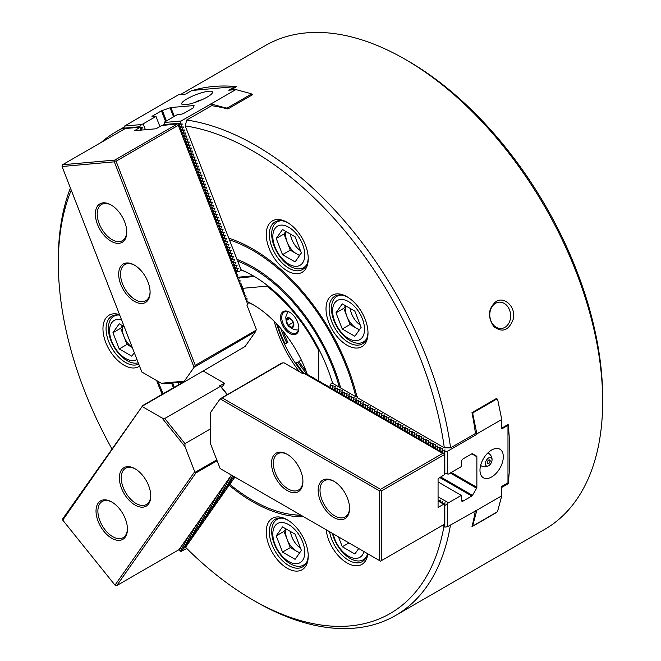 <?xml version="1.0" encoding="UTF-8"?>
<svg xmlns="http://www.w3.org/2000/svg" width="661" height="661" viewBox="0 0 661 661"><rect width="100%" height="100%" fill="white"/><g stroke="black" fill="none" stroke-linecap="round" stroke-linejoin="round"><path stroke-width="0.99" d="M234.919 477.077L229.821 484.323A153.079 88.384 -120 0 0 291.361 514.456A153.079 88.384 -120 0 0 300.846 515.142M253.204 275.819A120.971 69.843 -120 0 0 242.43 270.448A2130.734 1680.46 84.9 0 0 240.992 269.688A122.285 70.603 -120 0 1 252.742 275.546A122.285 70.603 -120 0 1 332.648 383.363L339.341 387.23A131.085 75.684 -120 0 0 237.646 261.078A4256.898 3357.31 -95.1 0 1 238.092 260.194M339.341 387.23L341.084 386.991M229.425 239.877A153.079 88.384 -120 0 1 355.816 396.74L340.671 387.999A132.844 76.701 -120 0 0 236.985 259.368L229.425 239.877A7047.177 5557.936 -95.1 0 1 229.838 239.059M237.646 261.078L240.992 269.688M347.008 296.723L347.008 296.723A29.695 17.145 60 0 1 368.003 333.086A29.695 17.145 60 0 1 347.008 345.207A29.695 17.145 60 0 1 326.013 308.844A29.695 17.145 60 0 1 347.008 296.723M305.423 244.991A29.695 17.145 -120 0 0 287.246 222.369A29.695 17.145 -120 0 0 266.251 234.49A29.695 17.145 -120 0 0 287.246 270.861A29.695 17.145 -120 0 0 308.241 258.74A29.695 17.145 -120 0 0 305.423 244.991M185.204 125.904A274.926 158.731 -120 0 1 444.316 447.836L357.122 397.501A154.839 89.4 -120 0 0 228.772 238.2L185.204 125.904A27604.137 21770.688 -95.1 0 1 186.733 120.046L211.619 105.677A279.33 161.267 -120 0 1 226.483 108.611A279.33 161.267 -120 0 1 227.871 108.966L252.758 94.597A279.33 161.267 60 0 0 251.37 94.242L251.734 95.184M180.486 383.735A120.971 69.843 60 0 1 179.941 382.372M173.455 387.792A132.844 76.701 60 0 1 171.563 383.116M253.27 275.852L237.927 277.223M178.875 384.661A122.285 70.603 60 0 1 178.032 382.545M174.355 387.272A131.085 75.684 60 0 1 172.645 383.025M163.118 393.758A153.079 88.384 60 0 1 158.086 381.389M305.423 566.642A29.695 17.145 60 0 1 280.066 562.66A29.695 17.145 60 0 1 266.565 527.875A29.695 17.145 60 0 1 287.246 519.777A29.695 17.145 60 0 1 308.241 556.141A29.695 17.145 60 0 1 305.423 566.642M326.187 529.767A29.695 17.145 -120 0 0 347.008 562.924A29.695 17.145 -120 0 0 367.83 553.811M444.076 525.553A274.926 158.731 -120 0 1 252.733 599.874A274.926 158.731 -120 0 1 185.567 547.275L229.169 485.248A154.839 89.4 -120 0 0 303.581 516.72M507.293 424.932L507.978 425.329L501.757 428.923L501.757 419.495L497.65 399.434L496.857 398.98L473.218 412.629L471.979 412.629A279.33 161.267 60 0 1 472.136 413.439A279.33 161.267 60 0 1 475.466 433.5L476.87 434.31L476.87 433.864L472.764 413.803L472.136 413.439M497.022 399.07A279.33 161.267 -120 0 0 496.857 398.261L472.598 412.266M252.733 599.874L255.848 601.667A279.33 161.267 -120 0 0 255.848 601.675A279.33 161.267 -120 0 0 395.509 615.507L544.813 529.304A279.33 161.267 -120 0 0 602.667 401.434A279.33 161.267 -120 0 0 405.152 59.333A279.33 161.267 -120 0 0 265.491 45.493L180.577 94.515M111.899 448.819A274.926 158.731 60 0 1 58.333 263.161L58.333 259.566A279.33 161.267 60 0 1 70.413 188.005M101.224 142.421A279.33 161.267 60 0 1 116.187 131.696A279.33 161.267 60 0 1 123.607 127.846M230.73 90.036L236.605 86.641A279.33 161.267 -120 0 0 192.938 90.375M444.316 447.836L450.579 447.869A279.33 161.267 -120 0 0 186.733 120.046M450.579 447.869L475.466 433.5M501.757 487.397L508.144 483.703A279.33 161.267 60 0 0 508.144 424.445L501.757 428.13M496.857 512.3L471.979 526.668A279.33 161.267 -120 0 0 472.334 525.255A279.33 161.267 -120 0 0 475.333 510.623M395.509 615.507A279.33 161.267 -120 0 0 450.447 524.991M513.143 319.453C516.563 307.572 504.55 295.789 496.006 301.581C488.132 308.464 487.38 316.801 493.767 326.567C502.269 332.979 508.73 330.607 513.143 319.453M291.361 514.456L292.658 514.638A153.963 88.888 -120 0 0 301.135 515.307M229.169 485.248L230.573 484.166M58.333 263.161A274.926 158.731 60 0 1 71.248 190.153M162.226 394.27A154.839 89.4 60 0 1 156.665 380.571M119.55 314.644A29.695 17.145 -120 0 0 105.777 318.272A29.695 17.145 -120 0 0 111.602 353.354A29.695 17.145 -120 0 0 139.529 366.144M355.816 396.74L357.543 396.501M602.667 401.434L602.667 397.839A274.926 158.731 -120 0 0 408.267 61.126L405.152 59.333M495.543 303.316A13.195 10.411 84.9 0 0 490.206 318.544A13.195 10.411 84.9 0 0 501.377 328.484A13.195 10.411 84.9 0 0 510.573 314.413A13.195 10.411 84.9 0 0 499.03 302.193A13.195 10.411 84.9 0 0 495.543 303.316M288.039 222.848A27.489 15.872 -120 0 0 275.05 221.906A27.489 15.872 -120 0 0 275.05 253.65A27.489 15.872 -120 0 0 302.548 269.523A27.489 15.872 -120 0 0 308.224 257.815M119.773 315.231A27.489 15.872 -120 0 0 111.767 316.181A27.489 15.872 -120 0 0 108.677 319.048A27.489 15.872 -120 0 0 113.386 350.537A27.489 15.872 -120 0 0 138.727 364.087M308.224 555.215A27.489 15.872 60 0 1 305.638 564.064A27.489 15.872 60 0 1 302.548 566.931A27.489 15.872 60 0 1 275.05 551.059A27.489 15.872 60 0 1 275.05 519.315A27.489 15.872 60 0 1 288.039 520.248M329.599 531.733A27.489 15.872 -120 0 0 348.57 560.231A27.489 15.872 -120 0 0 362.311 561.594A27.489 15.872 -120 0 0 367.541 553.645M508.144 483.703L507.276 483.199M367.995 332.161A27.489 15.872 60 0 1 362.311 343.877A27.489 15.872 60 0 1 334.821 328.005A27.489 15.872 60 0 1 334.821 296.26A27.489 15.872 60 0 1 347.802 297.194M195.086 102.414A4.734 1 158.8 0 1 201.588 99.894M489.487 459.891A2.09 1.206 -60 0 1 489.504 459.907A2.198 2.198 0 0 1 487.471 463.427A2.09 1.206 -60 0 1 487.446 463.427M488.686 463.493A2.09 1.206 -60 0 1 487.644 463.592A2.09 1.206 -60 0 1 487.644 461.18A2.09 1.206 -60 0 1 489.735 459.973A2.09 1.206 -60 0 1 490.057 461.651A2.09 1.206 -60 0 1 488.686 463.493M488.686 465.658A4.734 2.735 -60 0 1 485.348 463.493A4.734 2.735 -60 0 1 489.082 457.718A4.734 2.735 -60 0 1 491.991 460.568A4.734 2.735 -60 0 1 489.28 465.253A4.734 2.735 -60 0 1 488.686 465.658M286.618 322.965A5.495 3.173 -120 0 0 293.352 326.856A5.495 3.173 -120 0 0 289.989 318.181A5.495 3.173 -120 0 0 286.618 322.965M293.658 324.782L291.823 327.393L288.155 325.278L286.32 320.552L288.155 317.941L291.823 320.056L293.658 324.782M292.806 322.593L288.155 325.278M289.493 318.718L286.32 320.552M276.662 323.873A84.682 48.889 -120 0 0 303.135 373.44M274.249 321.37A82.476 47.617 -120 0 0 299.516 371.779M254.386 276.513L239.018 277.884M266.97 285.131L266.895 286.155L242.372 288.345M254.311 305.39A82.476 47.617 -120 0 0 248.354 302.482M307.225 374.093A86.88 50.162 -120 0 0 305.936 370.639A86.88 50.162 -120 0 0 252.742 304.457A86.88 50.162 -120 0 0 248.412 302.135L246.9 301.176L247.024 298.516L245.735 298.177L246.082 296.087L244.57 295.17L244.917 293.079L243.405 292.162L243.752 290.08L242.24 289.154L242.356 286.494L241.067 286.147L241.414 284.065L239.902 283.139L240.026 280.479L238.737 280.14L239.084 278.05L237.572 277.133L237.919 275.042L236.407 274.125L236.754 272.043L235.242 271.117L235.357 268.457L234.068 268.11L234.415 266.028L232.903 265.102L233.25 263.02L231.738 262.095L231.862 259.434L230.573 259.095L230.92 257.005L229.408 256.088L229.755 253.998L228.243 253.08L228.359 250.42L227.07 250.073L227.417 247.991L225.905 247.065L226.252 244.983L224.74 244.058L224.864 241.397L223.575 241.058L223.922 238.968L222.41 238.051L222.749 235.96L221.245 235.043L221.361 232.383L220.072 232.036L220.419 229.954L218.907 229.028L219.254 226.946L217.742 226.021L218.089 223.939L216.577 223.013L216.924 220.931L215.412 220.014L215.75 217.923L214.247 217.006L214.362 214.346L213.073 213.999L213.42 211.917L211.908 210.991L212.255 208.909L210.743 207.984L211.09 205.901L209.578 204.976L209.925 202.894L208.413 201.969L208.752 199.886L207.248 198.969L207.364 196.309L206.075 195.962L206.422 193.871L204.91 192.954L205.257 190.872L203.745 189.947L204.092 187.864L202.58 186.939L202.927 184.857L201.415 183.932L201.531 181.271L200.242 180.932L200.589 178.842L199.077 177.925L199.424 175.834L197.912 174.917L198.259 172.827L196.747 171.91L197.094 169.827L195.582 168.902L195.929 166.82L194.417 165.894L194.532 163.234L193.243 162.887L193.367 160.226L192.078 159.888L192.425 157.797L190.913 156.88L191.26 154.79L189.748 153.873L190.095 151.79L188.583 150.865L188.93 148.783L187.418 147.857L187.534 145.197L186.245 144.85L186.592 142.768L185.08 141.842L185.204 139.182L183.915 138.843L184.262 136.753L182.75 135.836L183.097 133.745L181.585 132.828L181.924 130.746L180.42 129.82L180.536 127.16L179.247 126.813L179.371 124.152L178.503 123.921L178.28 125.301L116.072 161.218L114.964 160.92L114.328 161.829L62.068 166.498L141.801 371.986L161.301 383.248L184.303 381.19L194.053 367.318L114.328 161.829M307.456 374.754A86.88 50.162 -120 0 0 307.266 374.192M297.624 322.138A12.98 7.494 -120 0 0 289.675 312.248A12.98 7.494 -120 0 0 280.495 317.553A12.98 7.494 -120 0 0 289.675 333.441A12.98 7.494 -120 0 0 298.855 328.145A12.98 7.494 -120 0 0 297.624 322.138M319.767 351.008L318.718 350.627L318.718 380.728M318.718 350.627A120.971 69.843 -120 0 0 266.895 286.155M289.989 312.438A12.096 6.982 -120 0 0 284.247 312.009A12.096 6.982 -120 0 0 284.247 325.98A12.096 6.982 -120 0 0 296.343 332.962A12.096 6.982 -120 0 0 298.846 327.773M332.21 381.926L332.21 383.14M306.126 371.127A82.476 47.617 60 0 1 298.863 361.468L301.325 360.038M277.513 324.791A86.657 50.029 -120 0 0 285.131 343.993L287.865 342.415A82.476 47.617 -120 0 1 283.131 331.293M280.826 328.525A83.36 48.129 -120 0 0 286.8 343.034L287.865 342.415M285.131 343.993L286.8 343.034M303.655 373.135A86.657 50.029 60 0 1 296.128 363.046L297.797 362.079A83.36 48.129 60 0 0 306.811 373.853L307.266 374.696M227.095 394.617L220.452 386.346L164.771 418.496L184.981 443.63L184.981 446.572L194.731 471.706L114.997 585.134L62.745 520.124L142.396 406.118L62.869 518.579L62.745 520.124M184.981 446.572L161.978 417.959L142.47 406.697M98.125 503.178A22.218 12.823 -120 0 0 107.669 535.278A22.218 12.823 -120 0 0 127.441 529.172A22.218 12.823 -120 0 0 111.734 501.963A22.218 12.823 -120 0 0 98.125 503.178M121.459 469.996A22.218 12.823 -120 0 0 130.994 502.087A22.218 12.823 -120 0 0 150.766 495.981A22.218 12.823 -120 0 0 135.059 468.773A22.218 12.823 -120 0 0 121.459 469.996M227.343 394.468L221.138 386.743L219.551 385.834L224.616 383.363L221.724 387.478M210.38 428.964L184.981 443.63M184.179 381.992L142.396 406.118M183.37 382.066L142.057 405.92M164.771 418.496L161.978 417.959M224.219 383.14L203.258 371.036M231.408 475.052L178.949 549.688L116.741 585.596L114.997 585.134M194.731 471.706L195.929 472.937L116.741 585.596M216.758 459.841L195.466 472.128M112.205 502.244A20.896 12.063 -120 0 0 102.215 501.468A20.896 12.063 -120 0 0 99.869 503.649A20.896 12.063 -120 0 0 103.67 527.908A20.896 12.063 -120 0 0 123.111 537.657A20.896 12.063 -120 0 0 127.433 528.618M135.538 469.062A20.896 12.063 -120 0 0 125.549 468.277A20.896 12.063 -120 0 0 123.202 470.458A20.896 12.063 -120 0 0 127.003 494.717A20.896 12.063 -120 0 0 146.445 504.475A20.896 12.063 -120 0 0 150.766 495.436M217.097 460.717L195.929 472.937M233.713 476.383L232.655 475.771M230.557 476.267L232.201 478.308L234.283 476.713L233.143 476.969L231.763 475.251M229.392 477.928L231.028 479.969L233.135 478.357L231.978 478.63L230.334 476.589M228.227 479.589L229.863 481.629L231.97 480.018L230.805 480.291L229.169 478.242M227.054 481.249L228.698 483.29L230.805 481.679L229.64 481.952L227.995 479.903M225.888 482.902L227.533 484.951L229.64 483.331L228.475 483.604L226.83 481.563M224.723 484.563L226.368 486.612L228.466 484.992L227.31 485.265L225.665 483.224M223.558 486.223L225.203 488.264L227.301 486.653L226.145 486.926L224.5 484.885M222.393 487.884L224.029 489.925L226.136 488.314L224.98 488.586L223.335 486.546M221.228 489.545L222.864 491.586L224.971 489.975L223.806 490.247L222.17 488.206M220.055 491.206L221.699 493.246L223.806 491.635L222.641 491.908L220.997 489.859M218.89 492.866L220.534 494.907L222.641 493.296L221.476 493.56L219.832 491.52M217.725 494.519L219.369 496.568L221.468 494.949L220.311 495.221L218.667 493.18M216.56 496.18L218.204 498.22L220.303 496.609L219.146 496.882L217.502 494.841M215.395 497.84L217.031 499.881L219.138 498.27L217.981 498.543L216.337 496.502M214.222 499.501L215.866 501.542L217.973 499.931L216.808 500.203L215.172 498.163M213.057 501.162L214.701 503.203L216.808 501.592L215.643 501.864L213.999 499.815M211.892 502.823L213.536 504.864L215.643 503.252L214.478 503.517L212.834 501.476M210.727 504.475L212.371 506.524L214.47 504.905L213.313 505.178L211.669 503.137M209.562 506.136L211.206 508.185L213.305 506.566L212.148 506.838L210.504 504.797M208.397 507.797L210.033 509.838L212.14 508.226L210.975 508.499L209.339 506.458M207.224 509.457L208.868 511.498L210.975 509.887L209.81 510.16L208.174 508.119M206.058 511.118L207.703 513.159L209.81 511.548L208.645 511.821L207 509.771M204.893 512.779L206.538 514.82L208.645 513.209L207.48 513.481L205.835 511.432M203.728 514.432L205.373 516.481L207.471 514.861L206.315 515.134L204.67 513.093M202.563 516.092L204.208 518.141L206.306 516.522L205.15 516.795L203.505 514.754M201.398 517.753L203.034 519.794L205.141 518.183L203.976 518.455L202.34 516.415M200.225 519.414L201.869 521.455L203.976 519.843L202.811 520.116L201.175 518.075M199.06 521.075L200.704 523.115L202.811 521.504L201.646 521.777L200.002 519.728M197.895 522.735L199.539 524.776L201.646 523.165L200.481 523.438L198.837 521.389M196.73 524.388L198.374 526.437L200.473 524.817L199.316 525.09L197.672 523.049M195.565 526.049L197.201 528.098L199.308 526.478L198.151 526.751L196.507 524.71M194.4 527.709L196.036 529.75L198.143 528.139L196.978 528.412L195.342 526.371M193.227 529.37L194.871 531.411L196.978 529.8L195.813 530.072L194.169 528.032M192.062 531.031L193.706 533.072L195.813 531.461L194.648 531.733L193.004 529.692M190.897 532.692L192.541 534.732L194.64 533.121L193.483 533.394L191.839 531.345M189.732 534.352L191.376 536.393L193.475 534.782L192.318 535.046L190.674 533.006M188.567 536.005L190.203 538.054L192.31 536.435L191.153 536.707L189.509 534.666M187.402 537.666L189.038 539.707L191.145 538.095L189.98 538.368L188.344 536.327M186.228 539.326L187.873 541.367L189.98 539.756L188.815 540.029L187.17 537.988M185.063 540.987L186.708 543.028L188.815 541.417L187.65 541.69L186.005 539.649M183.898 542.648L185.543 544.689L187.641 543.078L186.485 543.35L184.84 541.301M182.733 544.309L184.378 546.35L186.476 544.738L185.32 545.003L183.675 542.962M181.568 545.961L183.204 548.01L185.311 546.391L184.155 546.664L182.51 544.623M180.395 547.622L182.039 549.671L184.146 548.052L182.981 548.324L181.345 546.283M179.23 549.283L180.874 551.324L182.981 549.712L181.816 549.985L180.172 547.944M186.799 548.498L180.651 551.646L179.007 549.605M210.38 412.737L220.13 398.864L379.588 490.925L379.588 560.602L220.13 468.542L210.38 443.407L210.38 412.737M333.863 517.505A22.218 12.823 -120 0 0 349.578 508.433A22.218 12.823 -120 0 0 333.871 481.225A22.218 12.823 -120 0 0 318.156 490.297A22.218 12.823 -120 0 0 333.863 517.505M287.213 490.561A22.218 12.823 -120 0 0 302.92 481.497A22.218 12.823 -120 0 0 287.213 454.289A22.218 12.823 -120 0 0 271.506 463.361A22.218 12.823 -120 0 0 287.213 490.561M438.069 500.98L443.663 504.211L438.069 507.441L438.069 478.713L444.209 474.805L444.374 454.082L444.374 473.02L447.398 473.962L447.398 451.323L444.82 451.727L444.82 473.276M438.069 500.451L440.127 501.104M439.21 500.757L440.4 500.071L439.548 501.567L442.457 502.451M441.548 502.104L442.73 501.418L441.878 502.914L444.787 503.798M443.878 503.451L445.068 502.765L444.746 503.955L443.663 504.211M444.209 454.694L381.455 490.925L381.455 560.602L444.209 524.371L444.209 504.26M381.455 560.602L380.521 561.139L379.588 560.602M381.455 490.925L380.521 490.388L379.588 490.925M444.209 524.371L444.746 503.955M220.13 398.864L281.677 363.096L283.957 362.798L302.763 373.655L303.696 373.118L442.73 453.388L380.521 489.305L380.521 490.388M444.374 453.826L442.73 453.388M307.266 374.118L306.572 374.514L309.15 375.2L309.596 375.465L308.902 375.861L311.48 376.547L311.926 376.811L311.24 377.208L313.818 377.894L314.264 378.158L313.57 378.555L316.148 379.24L316.594 379.505L315.9 379.901L318.478 380.587L318.924 380.852L318.238 381.248L320.816 381.934L321.263 382.198L320.568 382.595L323.146 383.281L323.593 383.545L322.899 383.942L325.476 384.628L325.923 384.892L325.237 385.289L327.815 385.974L328.261 386.817M325.923 384.892L325.923 385.47M323.593 383.545L323.593 384.124M321.263 382.198L321.263 382.777M318.924 380.852L318.924 381.43M316.594 379.505L316.594 380.083M314.264 378.158L314.264 378.736M311.926 376.811L311.926 377.39M309.596 375.465L309.596 376.043M334.342 481.505A20.896 12.063 -120 0 0 324.353 480.729A20.896 12.063 -120 0 0 321.147 497.469A20.896 12.063 -120 0 0 334.796 515.886A20.896 12.063 -120 0 0 345.249 516.919A20.896 12.063 -120 0 0 349.57 507.879M287.684 454.57A20.896 12.063 -120 0 0 277.694 453.793A20.896 12.063 -120 0 0 274.489 470.533A20.896 12.063 -120 0 0 288.146 488.95A20.896 12.063 -120 0 0 298.59 489.983A20.896 12.063 -120 0 0 302.912 480.944M282.949 362.757L222.146 397.864L380.521 489.305M444.374 453.297L442.044 452.678M442.044 451.95L439.705 451.331M439.705 450.604L437.375 449.984M437.375 449.257L435.045 448.637M435.045 447.91L432.707 447.29M432.707 446.563L430.377 445.944M430.377 445.217L428.047 444.597M428.047 443.87L425.709 443.25M425.709 442.523L423.379 441.903M423.379 441.176L421.049 440.557M421.049 439.829L418.71 439.21M418.71 438.483L416.38 437.855M416.38 437.136L414.05 436.508M414.05 435.789L411.712 435.161M411.712 434.442L409.382 433.814M409.382 433.095L407.052 432.468M407.052 431.749L404.714 431.121M404.714 430.402L402.384 429.774M402.384 429.055L400.054 428.427M400.054 427.708L397.715 427.08M397.715 426.362L395.385 425.734M395.385 425.015L393.055 424.387M393.055 423.668L390.717 423.04M390.717 422.321L388.387 421.693M388.387 420.974L386.057 420.346M386.057 419.628L383.719 419M383.719 418.281L381.389 417.653M381.389 416.934L379.059 416.306M379.059 415.587L376.72 414.959M376.72 414.24L374.39 413.612M374.39 412.894L372.052 412.266M372.052 411.547L369.722 410.919M369.722 410.2L367.392 409.572M367.392 408.853L365.054 408.225M365.054 407.507L362.724 406.879M362.724 406.16L360.394 405.532M360.394 404.813L358.055 404.185M358.055 403.466L355.725 402.838M355.725 402.119L353.395 401.491M353.395 400.773L351.057 400.145M351.057 399.426L348.727 398.798M348.727 398.079L346.397 397.451M346.397 396.732L344.059 396.104M344.059 395.385L341.729 394.757M341.729 394.039L339.399 393.411M339.399 392.692L337.06 392.064M337.06 391.345L334.73 390.717M334.73 389.998L332.4 389.37M332.4 388.651L330.062 388.024M330.062 387.305L327.567 386.635L328.261 386.239M306.811 373.853L303.696 373.118M444.646 473.177L444.209 474.805M220.865 398.211L222.146 397.864M442.416 502.608L442.3 503.029M440.086 501.261L439.97 501.682M332.524 382.959L330.756 383.983L330.062 385.47L330.062 387.883M332.4 389.23L332.4 386.817L333.086 385.33L330.508 385.727L330.508 388.147M334.73 390.577L334.73 388.164L335.424 386.677L332.847 387.073L332.847 389.494M337.06 391.923L337.06 389.511L337.754 388.024L335.177 388.42L335.177 390.841M339.399 393.27L339.399 390.858L340.085 389.37L337.507 389.767L337.507 392.188M341.729 394.617L341.729 392.204L342.423 390.717L339.845 391.114L339.845 393.535M344.059 395.964L344.059 393.551L344.753 392.064L342.175 392.46L342.175 394.881M346.397 397.311L346.397 394.898L347.083 393.411L344.505 393.807L344.505 396.228M348.727 398.657L348.727 396.245L349.421 394.757L346.843 395.154L346.843 397.575M351.057 400.004L351.057 397.591L351.751 396.104L349.173 396.501L349.173 398.922M353.395 401.351L353.395 398.938L354.081 397.451L351.512 397.848L351.512 400.269M355.725 402.706L355.725 400.285L356.419 398.798L353.842 399.194L353.842 401.615M358.055 404.053L358.055 401.632L358.749 400.145L356.172 400.541L356.172 402.962M360.394 405.4L360.394 402.979L361.08 401.491L358.51 401.888L358.51 404.309M362.724 406.746L362.724 404.325L363.418 402.838L360.84 403.235L360.84 405.656M365.054 408.093L365.054 405.672L365.748 404.185L363.17 404.582L363.17 407.002M367.392 409.44L367.392 407.019L368.078 405.532L365.508 405.928L365.508 408.349M369.722 410.787L369.722 408.366L370.416 406.879L367.838 407.275L367.838 409.696M372.052 412.134L372.052 409.713L372.746 408.225L370.168 408.622L370.168 411.043M374.39 413.48L374.39 411.059L375.076 409.572L372.507 409.969L372.507 412.39M376.72 414.827L376.72 412.406L377.414 410.919L374.837 411.316L374.837 413.736M379.059 416.174L379.059 413.753L379.745 412.266L377.167 412.662L377.167 415.083M381.389 417.521L381.389 415.1L382.075 413.612L379.505 414.009L379.505 416.43M383.719 418.867L383.719 416.447L384.413 414.959L381.835 415.356L381.835 417.777M386.057 420.214L386.057 417.793L386.743 416.306L384.165 416.703L384.165 419.124M388.387 421.561L388.387 419.14L389.073 417.653L386.503 418.049L386.503 420.47M390.717 422.908L390.717 420.487L391.411 419L388.833 419.396L388.833 421.817M393.055 424.255L393.055 421.834L393.741 420.346L391.163 420.743L391.163 423.164M395.385 425.601L395.385 423.18L396.071 421.693L393.502 422.09L393.502 424.511M397.715 426.948L397.715 424.527L398.409 423.04L395.832 423.437L395.832 425.858M400.054 428.295L400.054 425.874L400.74 424.387L398.162 424.783L398.162 427.204M402.384 429.642L402.384 427.221L403.07 425.734L400.5 426.13L400.5 428.551M404.714 430.989L404.714 428.568L405.408 427.08L402.83 427.477L402.83 429.898M407.052 432.335L407.052 429.914L407.738 428.427L405.16 428.824L405.16 431.245M409.382 433.682L409.382 431.261L410.076 429.774L407.498 430.171L407.498 432.591M411.712 435.029L411.712 432.608L412.406 431.121L409.828 431.517L409.828 433.938M414.05 436.376L414.05 433.955L414.736 432.468L412.158 432.864L412.158 435.285M416.38 437.722L416.38 435.302L417.074 433.814L414.497 434.211L414.497 436.632M418.71 439.069L418.71 436.648L419.405 435.161L416.827 435.558L416.827 437.979M421.049 440.416L421.049 437.995L421.735 436.508L419.157 436.904L419.157 439.325M423.379 441.763L423.379 439.342L424.073 437.855L421.495 438.251L421.495 440.672M425.709 443.11L425.709 440.689L426.403 439.201L423.825 439.606L423.825 442.019M428.047 444.456L428.047 442.035L428.733 440.548L426.163 440.953L426.163 443.366M430.377 445.803L430.377 443.382L431.071 441.895L428.493 442.3L428.493 444.713M432.707 447.15L432.707 444.729L433.401 443.242L430.823 443.647L430.823 446.059M435.045 448.497L435.045 446.076L435.731 444.589L433.162 444.993L433.162 447.406M437.375 449.844L437.375 447.423L438.069 445.935L435.492 446.34L435.492 448.753M439.705 451.19L439.705 448.769L440.4 447.282L437.822 447.687L437.822 450.1M442.044 452.537L442.044 450.116L442.73 448.629L440.16 449.034L440.16 451.446M444.374 454.082L444.374 451.463L445.068 449.976L442.49 450.381L442.49 452.793M444.374 451.463L444.82 451.727M472.466 453.768L476.598 456.156L472.475 453.777A1.322 0.76 -60 0 0 471.814 453.843L463.187 458.825A2.636 1.52 -60 0 0 461.32 462.056L461.32 466.633L448.455 474.061L447.398 473.962M497.65 511.135L501.757 495.816L476.87 510.185L472.764 525.503L473.218 525.768L496.857 512.118L497.65 511.135M447.398 504.112L447.398 526.751L444.82 527.148L444.82 505.599L448.455 502.79L461.32 495.37L461.32 499.947A2.636 1.52 120 0 0 461.865 501.154A2.636 1.52 120 0 0 463.187 501.03L471.814 496.039A1.322 0.76 120 0 0 472.475 495.345L476.598 488.206A1.322 0.76 120 0 0 476.87 487.289L476.87 456.759A1.322 0.76 -60 0 0 476.598 456.156M444.374 525.512L442.49 525.801L442.49 525.363M444.82 527.148L444.374 524.272M507.978 425.329L507.978 482.794L501.757 486.389L501.757 495.816M491.644 450.025A16.492 9.527 120 0 0 480.869 464.559A16.492 9.527 120 0 0 483.398 477.779A16.492 9.527 120 0 0 499.89 468.252A16.492 9.527 120 0 0 499.89 449.207A16.492 9.527 120 0 0 491.644 450.025M447.398 526.751L476.87 510.185M501.757 419.495L476.87 433.864M447.398 451.323L476.87 434.31M444.82 505.599L444.374 505.343M448.455 502.79L438.069 496.791M461.32 495.37L438.069 481.943M472.764 525.503L472.334 525.255M472.764 413.803L473.218 412.629M496.857 398.98L496.237 398.624M442.044 450.116L442.49 450.381M439.705 448.769L440.16 449.034M437.375 447.423L437.822 447.687M435.045 446.076L435.492 446.34M432.707 444.729L433.162 444.993M430.377 443.382L430.823 443.647M428.047 442.035L428.493 442.3M425.709 440.689L426.163 440.953M423.379 439.342L423.825 439.606M421.049 437.995L421.495 438.251M418.71 436.648L419.157 436.904M416.38 435.302L416.827 435.558M414.05 433.955L414.497 434.211M411.712 432.608L412.158 432.864M409.382 431.261L409.828 431.517M407.052 429.914L407.498 430.171M404.714 428.568L405.16 428.824M402.384 427.221L402.83 427.477M400.054 425.874L400.5 426.13M397.715 424.527L398.162 424.783M395.385 423.18L395.832 423.437M393.055 421.834L393.502 422.09M390.717 420.487L391.163 420.743M388.387 419.14L388.833 419.396M386.057 417.793L386.503 418.049M383.719 416.447L384.165 416.703M381.389 415.1L381.835 415.356M379.059 413.753L379.505 414.009M376.72 412.406L377.167 412.662M374.39 411.059L374.837 411.316M372.052 409.713L372.507 409.969M369.722 408.366L370.168 408.622M367.392 407.019L367.838 407.275M365.054 405.672L365.508 405.928M362.724 404.325L363.17 404.582M360.394 402.979L360.84 403.235M358.055 401.632L358.51 401.888M355.725 400.285L356.172 400.541M353.395 398.938L353.842 399.194M351.057 397.591L351.512 397.848M348.727 396.245L349.173 396.501M346.397 394.898L346.843 395.154M344.059 393.551L344.505 393.807M341.729 392.204L342.175 392.46M339.399 390.858L339.845 391.114M337.06 389.511L337.507 389.767M334.73 388.164L335.177 388.42M332.4 386.817L332.847 387.073M330.062 385.47L330.508 385.727M124.665 221.873A22.218 12.823 -120 0 0 111.056 204.951A22.218 12.823 -120 0 0 95.349 214.015A22.218 12.823 -120 0 0 111.056 241.224A22.218 12.823 -120 0 0 126.772 232.151A22.218 12.823 -120 0 0 124.665 221.873M147.99 281.999A22.218 12.823 -120 0 0 134.39 265.078A22.218 12.823 -120 0 0 118.683 274.141A22.218 12.823 -120 0 0 134.39 301.35A22.218 12.823 -120 0 0 150.097 292.278A22.218 12.823 -120 0 0 147.99 281.999M194.053 367.318L255.6 331.558L245.099 346.504L184.303 381.984L164.102 383.785L161.301 383.248M161.648 125.54L156.054 128.771L134.497 130.696L140.372 127.176L125.293 128.523L62.531 164.754L114.791 160.086L177.545 123.855L161.648 125.54M255.6 331.558L256.27 329.244L246.867 305.018L247.801 304.473L178.28 125.301M248.412 302.102L247.801 304.473M256.071 330.211L195.259 365.318L116.072 161.218M194.788 366.665L195.259 365.318M184.303 381.984L184.303 381.19M114.791 160.086L114.964 160.92M62.531 164.754L62.068 166.498M177.545 123.855L178.503 123.921M141.553 130.068L141.661 127.523L140.372 127.176M111.535 205.232A20.896 12.063 -120 0 0 101.546 204.456A20.896 12.063 -120 0 0 101.546 228.582A20.896 12.063 -120 0 0 122.442 240.645A20.896 12.063 -120 0 0 126.763 231.606M134.861 265.358A20.896 12.063 -120 0 0 124.871 264.582A20.896 12.063 -120 0 0 124.871 288.708A20.896 12.063 -120 0 0 145.767 300.772A20.896 12.063 -120 0 0 150.088 291.732M141.124 130.11L140.099 127.466M141.809 128.565L142.718 127.54L141.371 127.449M141.702 127.631L142.718 127.54M124.623 128.912L123.632 128.779L125.061 128.655M123.409 128.209L139.57 126.763L141.553 124.532L124.574 126.044L123.632 128.779M139.57 126.763L139.752 127.234M153.154 116.7L152.815 115.824A2.636 0.562 158.8 0 0 151.972 116.633A2.636 0.562 158.8 0 0 152.567 116.757L155.996 116.443L143.14 123.871L145.412 129.721M143.14 123.871L141.553 124.532M124.574 126.044L178.586 94.697L185.658 94.06L191.88 90.474L234.986 86.624L235.283 87.409M153.707 109.065L142.545 115.675M227.508 107.859L251.147 94.209L251.147 93.688L235.828 89.582L210.95 103.951L226.269 108.057L227.508 107.859L227.929 108.933M164.159 122.508L181.139 120.996L179.982 123.153L163.812 124.599L164.688 121.946L177.553 114.518L180.982 114.213A2.636 0.562 -21.2 0 0 184.469 112.99L193.095 108.007L194.07 105.545L170.877 107.528L161.449 110.833L152.815 115.824M236.564 271.572L239.464 271.307L235.547 271.2M234.374 268.192L238.299 268.3L237.134 270.465L235.324 270.622M238.299 268.3L235.399 268.564M233.209 265.185L237.125 265.301L235.969 267.457L234.151 267.614M237.125 265.301L234.234 265.557M232.044 262.177L235.96 262.293L234.804 264.45L232.986 264.607M235.96 262.293L233.069 262.549M230.879 259.178L234.795 259.286L233.63 261.442L231.821 261.607M234.795 259.286L231.904 259.542M229.714 256.171L233.63 256.278L232.465 258.434L230.656 258.6M233.63 256.278L230.739 256.534M228.549 253.163L232.465 253.27L231.3 255.427L229.491 255.592M232.465 253.27L229.565 253.527M227.376 250.155L231.292 250.263L230.135 252.419L228.318 252.585M231.292 250.263L228.4 250.527M226.211 247.148L230.127 247.255L228.97 249.42L227.153 249.577M230.127 247.255L227.235 247.52M225.046 244.14L228.962 244.256L227.805 246.413L225.988 246.57M228.962 244.256L226.07 244.512M223.881 241.133L227.797 241.248L226.632 243.405L224.823 243.57M227.797 241.248L224.905 241.505M222.716 238.134L226.632 238.241L225.467 240.397L223.658 240.563M226.632 238.241L223.74 238.497M221.551 235.126L225.467 235.233L224.302 237.39L222.493 237.555M225.467 235.233L222.567 235.49M220.377 232.118L224.294 232.226L223.137 234.382L221.319 234.548M224.294 232.226L221.402 232.482M219.212 229.111L223.129 229.218L221.972 231.383L220.154 231.54M223.129 229.218L220.237 229.483M218.047 226.103L221.964 226.219L220.807 228.375L218.989 228.532M221.964 226.219L219.072 226.475M216.882 223.096L220.799 223.211L219.634 225.368L217.824 225.525M220.799 223.211L217.907 223.468M215.717 220.088L219.634 220.204L218.469 222.36L216.659 222.526M219.634 220.204L216.742 220.46M214.552 217.089L218.469 217.196L217.304 219.353L215.494 219.518M218.469 217.196L215.569 217.452M213.379 214.081L217.295 214.189L216.139 216.345L214.321 216.511M217.295 214.189L214.404 214.445M212.214 211.074L216.13 211.181L214.974 213.338L213.156 213.503M216.13 211.181L213.239 211.446M211.049 208.066L214.965 208.174L213.8 210.338L211.991 210.495M214.965 208.174L212.074 208.438M209.884 205.059L213.8 205.174L212.635 207.331L210.826 207.488M213.8 205.174L210.909 205.431M208.719 202.051L212.635 202.167L211.47 204.323L209.661 204.48M212.635 202.167L209.744 202.423M207.546 199.052L211.47 199.159L210.305 201.316L208.496 201.481M211.47 199.159L208.57 199.415M206.381 196.044L210.297 196.152L209.14 198.308L207.323 198.474M210.297 196.152L207.405 196.408M205.216 193.037L209.132 193.144L207.975 195.301L206.158 195.466M209.132 193.144L206.24 193.4M204.051 190.029L207.967 190.137L206.802 192.293L204.993 192.458M207.967 190.137L205.075 190.401M202.886 187.022L206.802 187.129L205.637 189.294L203.828 189.451M206.802 187.129L203.91 187.394M201.721 184.014L205.637 184.13L204.472 186.286L202.663 186.443M205.637 184.13L202.737 184.386M200.547 181.007L204.472 181.122L203.307 183.279L201.498 183.444M204.472 181.122L201.572 181.378M199.382 178.007L203.299 178.115L202.142 180.271L200.324 180.436M203.299 178.115L200.407 178.371M198.217 175L202.134 175.107L200.977 177.264L199.159 177.429M202.134 175.107L199.242 175.363M197.052 171.992L200.969 172.1L199.804 174.256L197.994 174.421M200.969 172.1L198.077 172.364M195.887 168.985L199.804 169.092L198.639 171.257L196.829 171.414M199.804 169.092L196.912 169.356M194.722 165.977L198.639 166.093L197.474 168.249L195.664 168.406M198.639 166.093L195.739 166.349M193.549 162.97L197.465 163.085L196.309 165.242L194.499 165.399M197.465 163.085L194.574 163.341M192.384 159.962L196.3 160.078L195.144 162.234L193.326 162.399M196.3 160.078L193.409 160.334M191.219 156.963L195.135 157.07L193.979 159.227L192.161 159.392M195.135 157.07L192.244 157.326M190.054 153.955L193.97 154.063L192.805 156.219L190.996 156.384M193.97 154.063L191.079 154.319M188.889 150.948L192.805 151.055L191.64 153.212L189.831 153.377M192.805 151.055L189.914 151.319M187.724 147.94L191.64 148.047L190.475 150.212L188.666 150.369M191.64 148.047L188.74 148.312M186.551 144.933L190.467 145.048L189.31 147.205L187.493 147.362M190.467 145.048L187.575 145.304M185.386 141.925L189.302 142.041L188.145 144.197L186.328 144.354M189.302 142.041L186.41 142.297M184.221 138.926L188.137 139.033L186.98 141.19L185.163 141.355M188.137 139.033L185.245 139.289M183.056 135.918L186.972 136.026L185.807 138.182L183.998 138.347M186.972 136.026L184.08 136.282M181.891 132.911L185.807 133.018L184.642 135.174L182.833 135.34M185.807 133.018L182.915 133.274M180.726 129.903L184.642 130.01L183.477 132.167L181.668 132.332M184.642 130.01L181.742 130.275M179.552 126.895L183.469 127.003L182.312 129.168L180.494 129.325M183.469 127.003L180.577 127.267M178.239 123.904L182.304 124.004L181.147 126.16L179.329 126.317M182.304 124.004L179.412 124.26M241.653 270.043L239.464 271.307M186.997 98.877A16.492 3.487 -21.2 0 0 181.725 103.942A16.492 3.487 -21.2 0 0 198.366 101.224A16.492 3.487 -21.2 0 0 212.478 92.011A16.492 3.487 -21.2 0 0 202.935 92.375A16.492 3.487 -21.2 0 0 186.997 98.877M181.139 120.996L210.95 103.951M235.828 89.582L228.764 90.21L234.986 86.624M180.205 123.731L179.982 123.153M163.812 124.599L163.994 125.069M226.269 108.057L226.483 108.611M211.33 105.843L210.611 103.975M251.147 94.209L251.568 95.283M237.357 271.035L237.134 270.465M236.192 268.027L235.969 267.457M181.37 126.738L181.147 126.16M182.535 129.738L182.312 129.168M183.7 132.745L183.477 132.167M184.865 135.753L184.642 135.174M186.03 138.76L185.807 138.182M187.203 141.768L186.98 141.19M188.368 144.776L188.145 144.197M189.533 147.775L189.31 147.205M190.699 150.782L190.475 150.212M191.864 153.79L191.64 153.212M193.029 156.797L192.805 156.219M194.202 159.805L193.979 159.227M195.367 162.813L195.144 162.234M196.532 165.82L196.309 165.242M197.697 168.819L197.474 168.249M198.862 171.827L198.639 171.257M200.027 174.834L199.804 174.256M201.2 177.842L200.977 177.264M202.365 180.85L202.142 180.271M203.53 183.857L203.307 183.279M204.695 186.865L204.472 186.286M205.86 189.864L205.637 189.294M207.033 192.872L206.802 192.293M208.198 195.879L207.975 195.301M209.363 198.887L209.14 198.308M210.529 201.894L210.305 201.316M211.694 204.902L211.47 204.323M212.859 207.901L212.635 207.331M214.032 210.909L213.8 210.338M215.197 213.916L214.974 213.338M216.362 216.924L216.139 216.345M217.527 219.931L217.304 219.353M218.692 222.939L218.469 222.36M219.857 225.946L219.634 225.368M221.03 228.946L220.807 228.375M222.195 231.953L221.972 231.383M223.36 234.961L223.137 234.382M224.525 237.968L224.302 237.39M225.69 240.976L225.467 240.397M226.855 243.983L226.632 243.405M228.028 246.991L227.805 246.413M229.193 249.99L228.97 249.42M230.359 252.998L230.135 252.419M231.524 256.005L231.3 255.427M232.689 259.013L232.465 258.434M233.854 262.02L233.63 261.442M235.027 265.028L234.804 264.45M251.147 93.688L251.37 94.242M155.996 116.443L159.912 126.54M345.571 305.762L343.77 308.323L346.918 316.421A15.393 8.89 -120 0 0 356.345 328.145A15.393 8.89 -120 0 0 359.634 329.459M345.91 305.96A15.393 8.89 -120 0 0 346.918 316.421L350.057 324.518L359.344 329.88M342.282 303.87L354.85 311.124L361.137 327.327L354.85 336.267L342.282 329.013L335.995 312.81L342.282 303.87M350.057 324.518L342.282 329.013M343.77 308.323L335.995 312.81M341.53 295.079A26.39 15.236 -120 0 0 336.928 296.31A26.39 15.236 -120 0 0 336.928 326.79A26.39 15.236 -120 0 0 363.319 342.026A26.39 15.236 -120 0 0 366.69 338.655M348.57 301.631A22.581 13.038 -120 0 0 334.739 321.304A22.581 13.038 -120 0 0 362.393 337.275A22.581 13.038 -120 0 0 348.57 301.631M350.231 308.456A15.393 8.89 -120 0 0 360.22 324.972M358.683 548.531L354.85 553.984L342.282 546.73L338.449 536.848M348.917 542.896L342.282 546.73M332.384 533.344A26.39 15.236 -120 0 0 363.319 559.743A26.39 15.236 -120 0 0 366.69 556.372M333.177 533.799A22.581 13.038 -120 0 0 348.57 556.223A22.581 13.038 -120 0 0 363.963 551.58M286.147 529.015A15.393 8.89 -120 0 0 287.147 539.475L290.286 547.572L296.574 551.208A15.393 8.89 -120 0 0 299.871 552.513M285.8 528.817L284.007 531.378L287.147 539.475A15.393 8.89 -120 0 0 296.574 551.208L299.573 552.935M276.232 535.864L282.511 526.924L295.087 534.179L301.375 550.382L295.087 559.322L282.511 552.067L276.232 535.864L284.007 531.378M290.286 547.572L282.511 552.067M281.76 518.133A26.39 15.236 -120 0 0 277.157 519.364A26.39 15.236 -120 0 0 274.191 522.116A26.39 15.236 -120 0 0 278.992 552.761A26.39 15.236 -120 0 0 303.548 565.081A26.39 15.236 -120 0 0 306.919 561.718M274.968 525.916A22.581 13.038 -120 0 0 288.799 561.561A22.581 13.038 -120 0 0 302.631 541.888A22.581 13.038 -120 0 0 274.968 525.916M290.468 531.518A15.393 8.89 -120 0 0 300.458 548.027M122.516 325.691L120.715 328.244L112.94 332.731L119.228 323.791L124.218 326.674M134.29 352.644L131.795 356.188L119.228 348.934L112.94 332.731M122.855 325.89A15.393 8.89 -120 0 0 123.863 336.342L127.003 344.447L132.299 347.504M127.003 344.447L119.228 348.934M118.476 315A26.39 15.236 -120 0 0 113.874 316.239A26.39 15.236 -120 0 0 110.908 318.99A26.39 15.236 -120 0 0 114.675 348.05A26.39 15.236 -120 0 0 138.24 362.806M121.566 319.85A22.581 13.038 -120 0 0 111.684 322.791A22.581 13.038 -120 0 0 115.865 349.124A22.581 13.038 -120 0 0 136.943 359.468M120.715 328.244L123.863 336.342A15.393 8.89 -120 0 0 132.266 347.43M286.147 231.614A15.393 8.89 -120 0 0 287.147 242.066A15.393 8.89 -120 0 0 296.574 253.799A15.393 8.89 -120 0 0 299.871 255.113M285.8 231.416L284.007 233.969L290.286 250.172L299.573 255.526M295.087 236.778L301.375 252.973L295.087 261.913L282.511 254.659L276.232 238.456L282.511 229.516L295.087 236.778M290.286 250.172L282.511 254.659M284.007 233.969L276.232 238.456M281.76 220.724A26.39 15.236 -120 0 0 277.157 221.964A26.39 15.236 -120 0 0 277.157 252.436A26.39 15.236 -120 0 0 303.548 267.672A26.39 15.236 -120 0 0 306.919 264.309M302.631 244.479A22.581 13.038 -120 0 0 274.968 228.516A22.581 13.038 -120 0 0 288.799 264.152A22.581 13.038 -120 0 0 302.631 244.479M290.468 234.11A15.393 8.89 -120 0 0 300.458 250.618M471.814 453.843L476.87 456.759M451.207 472.475L476.87 487.289M450.273 473.012L476.598 488.206M440.862 477.093L472.475 495.345M439.929 477.639L471.814 496.039M461.32 499.947L463.187 501.03M174.314 116.386L170.877 107.528M193.97 105.983L193.772 105.479M173.562 116.823L170.034 107.735M166.423 120.946L162.342 110.437M165.564 121.442L161.449 110.833M116.187 131.696L123.946 127.218M199.399 100.811A2.198 2.198 0 0 0 197.325 101.62M480.613 465.476A7.254 7.254 0 0 0 489.28 465.253M491.991 460.568A7.254 7.254 0 0 0 487.843 452.95M287.791 311.595L285.701 317.164L286.411 322.708L288.725 326.385L293.864 329.599L298.475 330.103M363.319 342.026L365.616 340.704M336.928 296.31L339.217 294.988M363.319 559.743L365.616 558.421M303.548 565.081L305.845 563.759M277.157 519.364L279.454 518.042M113.874 316.239L116.162 314.909M303.548 267.672L305.845 266.35M277.157 221.964L279.454 220.634"/></g></svg>
